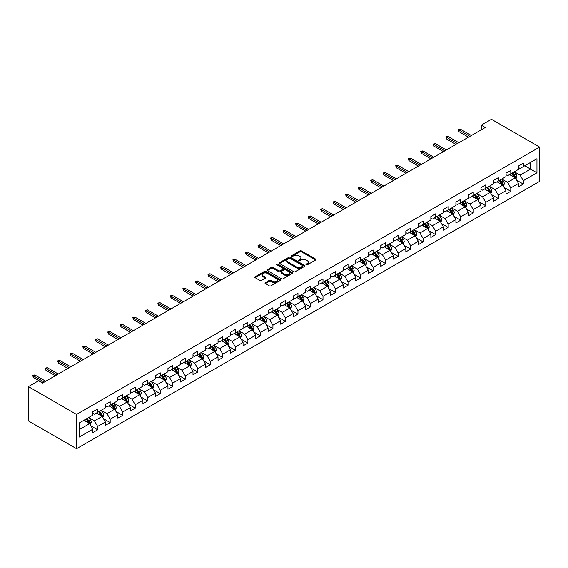 <?xml version="1.0" encoding="UTF-8"?>
<svg xmlns="http://www.w3.org/2000/svg" width="568" height="568" viewBox="0 0 568 568"><rect width="100%" height="100%" fill="white"/><g stroke="black" fill="none" stroke-linecap="round" stroke-linejoin="round"><path stroke-width="0.85" d="M306.173 264.83A0.781 0.447 0 0 0 307.274 264.83L315.645 260.002A1.115 0.646 0 0 0 315.971 259.548A1.115 0.646 0 0 0 315.645 259.093L301.466 250.907A1.115 0.646 0 0 0 299.89 250.907L291.519 255.735A0.781 0.447 0 0 0 292.626 256.374L293.706 255.749A3.564 2.059 0 0 1 298.747 255.749L299.932 256.431A3.564 2.059 0 0 1 300.976 257.886A3.564 2.059 0 0 1 299.932 259.342L298.846 259.966A0.781 0.447 0 0 0 299.947 260.606L301.033 259.974A3.564 2.059 0 0 1 306.074 259.974L307.252 260.662A3.564 2.059 0 0 1 308.296 262.111A3.564 2.059 0 0 1 307.252 263.566L306.173 264.198A0.781 0.447 0 0 0 306.173 264.83L306.173 264.198M265.306 282.651A1.115 0.646 0 0 0 264.986 283.105A1.115 0.646 0 0 0 265.306 283.56L269.289 285.853A1.115 0.646 0 0 0 270.865 285.853L280.159 280.486A1.115 0.646 0 0 0 280.486 280.031A1.115 0.646 0 0 0 280.159 279.577L265.98 271.39A1.115 0.646 0 0 0 264.404 271.39L255.11 276.758A1.115 0.646 0 0 0 254.784 277.212A1.115 0.646 0 0 0 255.11 277.667L259.91 280.443A1.115 0.646 0 0 0 261.486 280.443L265.469 278.142A1.115 0.646 0 0 0 265.796 277.688A1.115 0.646 0 0 0 265.469 277.234L263.083 275.863A2.982 1.718 0 0 1 262.21 274.642A2.982 1.718 0 0 1 264.049 273.052A2.982 1.718 0 0 1 267.301 273.428L276.63 278.817A2.982 1.718 0 0 1 277.503 280.031A2.982 1.718 0 0 1 275.665 281.621A2.982 1.718 0 0 1 272.42 281.252L270.865 280.351A1.115 0.646 0 0 0 269.289 280.351L265.306 282.651L265.306 283.56M539.6 147.084L491.448 119.287L481.259 125.173L485.271 127.488L42.607 383.059L38.588 380.745L28.4 386.623L76.552 414.427L539.6 147.084L539.6 181.377L76.552 448.713L76.552 414.427M293.784 271.71A1.115 0.646 0 0 0 295.36 271.71L304.654 266.342A1.115 0.646 0 0 0 304.981 265.888A1.115 0.646 0 0 0 304.654 265.433L290.475 257.247A1.115 0.646 0 0 0 288.899 257.247L279.605 262.615A1.115 0.646 0 0 0 279.279 263.069A1.115 0.646 0 0 0 279.605 263.524L293.784 271.71M277.198 265A0.781 0.447 0 0 1 277.993 265.107L277.993 264.184L292.406 272.505A1.115 0.646 0 0 1 292.733 272.959A1.115 0.646 0 0 1 292.406 273.414L283.113 278.781A1.115 0.646 0 0 1 281.536 278.781L267.358 270.595L267.358 269.686A1.115 0.646 0 0 0 267.031 270.141A1.115 0.646 0 0 0 267.358 270.595M267.358 269.686L271.334 267.393A1.115 0.646 0 0 1 272.91 267.393L278.661 270.709A1.115 0.646 0 0 0 280.237 270.709L282.878 269.189A1.115 0.646 0 0 0 283.205 268.728A1.115 0.646 0 0 0 282.878 268.274L276.886 264.823A0.781 0.447 0 0 1 277.993 264.184M90.958 425.943L97.653 429.806L97.653 426.426L105.364 421.981L105.364 425.361L110.178 422.578L110.178 419.198L117.881 414.754L117.881 418.133L122.695 415.35L122.695 411.97L130.399 407.526L130.399 410.905L135.212 408.122L135.212 404.743L142.916 400.298L142.916 403.678L147.737 400.894L147.737 397.515L155.44 393.07L155.44 396.45L160.254 393.667L160.254 390.287L167.958 385.842L167.958 389.222L172.771 386.439L172.771 383.059L180.475 378.615L180.475 381.994L185.289 379.211L185.289 375.831L192.992 371.387L192.992 374.766L197.813 371.983L197.813 368.604L205.517 364.159L205.517 367.539L210.33 364.755L210.33 361.376L218.034 356.924L218.034 360.311L222.848 357.528L222.848 354.148L230.551 349.696L230.551 353.083L235.365 350.3L235.365 346.92L243.069 342.469L243.069 345.855L247.889 343.072L247.889 339.692L255.593 335.241L255.593 338.627L260.407 335.844L260.407 332.465L268.11 328.013L268.11 331.4L272.924 328.616L272.924 325.237L280.627 320.785L280.627 324.172L285.441 321.389L285.441 318.009L293.152 313.557L293.152 316.944L297.966 314.161L297.966 310.781L305.669 306.329L305.669 309.716L310.483 306.933L310.483 303.553L318.186 299.102L318.186 302.488L323 299.705L323 296.326L330.704 291.874L330.704 295.261L335.525 292.477L335.525 289.098L343.228 284.646L343.228 288.033L348.042 285.25L348.042 281.87L355.745 277.418L355.745 280.805L360.559 278.022L360.559 274.642L368.263 270.19L368.263 273.577L373.077 270.794L373.077 267.414L380.78 262.963L380.78 266.349L385.601 263.566L385.601 260.187L393.305 255.735L393.305 259.122L398.118 256.338L398.118 252.959L405.822 248.507L405.822 251.894L410.636 249.111L410.636 245.731L418.339 241.279L418.339 244.666L423.153 241.883L423.153 238.503L430.856 234.051L430.856 237.438L435.677 234.655L435.677 231.275L443.381 226.824L443.381 230.21L448.195 227.427L448.195 224.048L455.898 219.596L455.898 222.983L460.712 220.199L460.712 216.82L468.415 212.368L468.415 215.755L473.229 212.972L473.229 209.592L480.94 205.14L480.94 208.527L485.754 205.744L485.754 202.364L493.457 197.912L493.457 201.299L498.271 198.516L498.271 195.136L505.974 190.685L505.974 194.071L510.788 191.288L510.788 187.909L518.492 183.457L518.492 186.844L523.305 184.06L523.305 180.681L536.952 172.8L536.952 158.713L530.533 162.427L530.533 169.094L536.952 172.8M97.653 429.806L92.84 432.589L92.84 429.209L79.2 437.083L79.2 422.997L92.84 415.123L92.84 411.736L97.653 408.96L97.653 412.34L105.364 407.895L105.364 404.508L110.178 401.732L110.178 405.112L117.881 400.667L117.881 397.28L122.695 394.504L122.695 397.884L130.399 393.439L130.399 390.053L135.212 387.277L135.212 390.656L142.916 386.212L142.916 382.825L147.737 380.049L147.737 383.428L155.44 378.984L155.44 375.597L160.254 372.821L160.254 376.201L167.958 371.756L167.958 368.369L172.771 365.593L172.771 368.973L180.475 364.528L180.475 361.141L185.289 358.365L185.289 361.745L192.992 357.3L192.992 353.914L197.813 351.138L197.813 354.517L205.517 350.073L205.517 346.686L210.33 343.91L210.33 347.289L218.034 342.845L218.034 339.458L222.848 336.682L222.848 340.062L230.551 335.617L230.551 332.23L235.365 329.454L235.365 332.834L243.069 328.389L243.069 325.002L247.889 322.226L247.889 325.606L255.593 321.161L255.593 317.775L260.407 314.999L260.407 318.378L268.11 313.934L268.11 310.547L272.924 307.771L272.924 311.15L280.627 306.706L280.627 303.319L285.441 300.543L285.441 303.923L293.152 299.478L293.152 296.091L297.966 293.315L297.966 296.695L305.669 292.25L305.669 288.863L310.483 286.087L310.483 289.467L318.186 285.022L318.186 281.636L323 278.86L323 282.239L330.704 277.795L330.704 274.408L335.525 271.632L335.525 275.011L343.228 270.567L343.228 267.18L348.042 264.404L348.042 267.784L355.745 263.339L355.745 259.952L360.559 257.176L360.559 260.556L368.263 256.111L368.263 252.724L373.077 249.948L373.077 253.328L380.78 248.876L380.78 245.497L385.601 242.721L385.601 246.1L393.305 241.649L393.305 238.269L398.118 235.493L398.118 238.872L405.822 234.421L405.822 231.041L410.636 228.265L410.636 231.645L418.339 227.193L418.339 223.813L423.153 221.037L423.153 224.417L430.856 219.965L430.856 216.585L435.677 213.809L435.677 217.189L443.381 212.737L443.381 209.358L448.195 206.582L448.195 209.961L455.898 205.509L455.898 202.13L460.712 199.347L460.712 202.733L468.415 198.282L468.415 194.902L473.229 192.119L473.229 195.506L480.94 191.054L480.94 187.674L485.754 184.891L485.754 188.278L493.457 183.826L493.457 180.446L498.271 177.663L498.271 181.05L505.974 176.598L505.974 173.219L510.788 170.435L510.788 173.822L518.492 169.37L518.492 165.991L523.305 163.208L523.305 166.594L536.952 158.713M96.375 413.085L102.148 416.422L94.444 420.867L88.672 417.53M92.84 413.27L94.444 414.193L97.653 412.34M94.444 420.867L97.653 426.426M102.148 416.422L105.364 421.981M108.893 405.857L114.672 409.187L106.969 413.639L101.189 410.302M105.364 406.042L106.969 406.965L110.178 405.112M106.969 413.639L110.178 419.198M114.672 409.187L117.881 414.754M121.41 398.63L127.189 401.959L119.486 406.411L113.706 403.074M117.881 398.814L119.486 399.737L122.695 397.884M119.486 406.411L122.695 411.97M127.189 401.959L130.399 407.526M133.927 391.402L139.707 394.732L132.003 399.183L126.224 395.846M130.399 391.586L132.003 392.509L135.212 390.656M132.003 399.183L135.212 404.743M139.707 394.732L142.916 400.298M146.452 384.174L152.231 387.504L144.52 391.955L138.748 388.618M142.916 384.358L144.52 385.281L147.737 383.428M144.52 391.955L147.737 397.515M152.231 387.504L155.44 393.07M158.969 376.946L164.748 380.276L157.045 384.728L151.266 381.391M155.44 377.131L157.045 378.054L160.254 376.201M157.045 384.728L160.254 390.287M164.748 380.276L167.958 385.842M171.486 369.718L177.266 373.048L169.562 377.5L163.783 374.163M167.958 369.903L169.562 370.826L172.771 368.973M169.562 377.5L172.771 383.059M177.266 373.048L180.475 378.615M184.004 362.49L189.783 365.82L182.079 370.272L176.3 366.935M180.475 362.675L182.079 363.598L185.289 361.745M182.079 370.272L185.289 375.831M189.783 365.82L192.992 371.387M196.528 355.263L202.307 358.593L194.597 363.044L188.824 359.707M192.992 355.447L194.597 356.37L197.813 354.517M194.597 363.044L197.813 368.604M202.307 358.593L205.517 364.159M209.045 348.035L214.825 351.365L207.121 355.816L201.342 352.479M205.517 348.219L207.121 349.142L210.33 347.289M207.121 355.816L210.33 361.376M214.825 351.365L218.034 356.924M221.563 340.807L227.342 344.137L219.638 348.589L213.859 345.252M218.034 340.992L219.638 341.915L222.848 340.062M219.638 348.589L222.848 354.148M227.342 344.137L230.551 349.696M234.087 333.579L239.859 336.909L232.156 341.361L226.376 338.024M230.551 333.764L232.156 334.687L235.365 332.834M232.156 341.361L235.365 346.92M239.859 336.909L243.069 342.469M246.604 326.351L252.384 329.681L244.68 334.133L238.901 330.796M243.069 326.536L244.68 327.459L247.889 325.606M244.68 334.133L247.889 339.692M252.384 329.681L255.593 335.241M259.122 319.117L264.901 322.454L257.197 326.905L251.418 323.568M255.593 319.308L257.197 320.231L260.407 318.378M257.197 326.905L260.407 332.465M264.901 322.454L268.11 328.013M271.639 311.889L277.418 315.226L269.715 319.678L263.935 316.341M268.11 312.08L269.715 313.003L272.924 311.15M269.715 319.678L272.924 325.237M277.418 315.226L280.627 320.785M284.163 304.661L289.936 307.998L282.232 312.45L276.46 309.113M280.627 304.853L282.232 305.776L285.441 303.923M282.232 312.45L285.441 318.009M289.936 307.998L293.152 313.557M296.681 297.433L302.46 300.77L294.756 305.222L288.977 301.885M293.152 297.625L294.756 298.548L297.966 296.695M294.756 305.222L297.966 310.781M302.46 300.77L305.669 306.329M309.198 290.205L314.977 293.542L307.274 297.994L301.494 294.657M305.669 290.397L307.274 291.32L310.483 289.467M307.274 297.994L310.483 303.553M314.977 293.542L318.186 299.102M321.715 282.978L327.495 286.315L319.791 290.766L314.012 287.429M318.186 283.169L319.791 284.092L323 282.239M319.791 290.766L323 296.326M327.495 286.315L330.704 291.874M334.24 275.75L340.012 279.087L332.308 283.538L326.536 280.201M330.704 275.941L332.308 276.864L335.525 275.011M332.308 283.538L335.525 289.098M340.012 279.087L343.228 284.646M346.757 268.522L352.536 271.859L344.833 276.311L339.053 272.974M343.228 268.714L344.833 269.637L348.042 267.784M344.833 276.311L348.042 281.87M352.536 271.859L355.745 277.418M359.274 261.294L365.054 264.631L357.35 269.083L351.571 265.746M355.745 261.479L357.35 262.409L360.559 260.556M357.35 269.083L360.559 274.642M365.054 264.631L368.263 270.19M371.791 254.066L377.571 257.403L369.867 261.855L364.088 258.518M368.263 254.251L369.867 255.181L373.077 253.328M369.867 261.855L373.077 267.414M377.571 257.403L380.78 262.963M384.316 246.839L390.095 250.176L382.385 254.627L376.612 251.29M380.78 247.023L382.385 247.953L385.601 246.1M382.385 254.627L385.601 260.187M390.095 250.176L393.305 255.735M396.833 239.611L402.613 242.948L394.909 247.399L389.13 244.062M393.305 239.795L394.909 240.725L398.118 238.872M394.909 247.399L398.118 252.959M402.613 242.948L405.822 248.507M409.35 232.383L415.13 235.72L407.426 240.172L401.647 236.835M405.822 232.568L407.426 233.498L410.636 231.645M407.426 240.172L410.636 245.731M415.13 235.72L418.339 241.279M421.875 225.155L427.647 228.492L419.944 232.944L414.164 229.607M418.339 225.34L419.944 226.27L423.153 224.417M419.944 232.944L423.153 238.503M427.647 228.492L430.856 234.051M434.392 217.927L440.172 221.264L432.468 225.716L426.689 222.379M430.856 218.112L432.468 219.042L435.677 217.189M432.468 225.716L435.677 231.275M440.172 221.264L443.381 226.824M446.91 210.7L452.689 214.037L444.985 218.488L439.206 215.151M443.381 210.884L444.985 211.814L448.195 209.961M444.985 218.488L448.195 224.048M452.689 214.037L455.898 219.596M459.427 203.472L465.206 206.809L457.503 211.261L451.723 207.924M455.898 203.656L457.503 204.586L460.712 202.733M457.503 211.261L460.712 216.82M465.206 206.809L468.415 212.368M471.951 196.244L477.724 199.581L470.02 204.033L464.241 200.696M468.415 196.429L470.02 197.359L473.229 195.506M470.02 204.033L473.229 209.592M477.724 199.581L480.94 205.14M484.469 189.016L490.248 192.353L482.544 196.805L476.765 193.468M480.94 189.201L482.544 190.131L485.754 188.278M482.544 196.805L485.754 202.364M490.248 192.353L493.457 197.912M496.986 181.788L502.765 185.125L495.062 189.577L489.282 186.24M493.457 181.973L495.062 182.903L498.271 181.05M495.062 189.577L498.271 195.136M502.765 185.125L505.974 190.685M509.503 174.561L515.283 177.898L507.579 182.349L501.8 179.012M505.974 174.745L507.579 175.675L510.788 173.822M507.579 182.349L510.788 187.909M515.283 177.898L518.492 183.457M524.754 165.757L530.533 169.094L520.096 175.121L514.324 171.784M518.492 167.517L520.096 168.447L523.305 166.594M520.096 175.121L523.305 180.681M28.4 386.623L28.4 420.916L76.552 448.713M481.259 125.173L481.259 129.802M79.2 429.671L89.63 423.65L83.851 420.313M89.63 423.65L92.84 429.209M516.61 180.191L523.305 184.06M504.086 187.419L510.788 191.288M491.568 194.646L498.271 198.516M479.051 201.874L485.754 205.744M466.534 209.102L473.229 212.972M454.01 216.33L460.712 220.199M441.492 223.558L448.195 227.427M428.975 230.785L435.677 234.655M416.458 238.013L423.153 241.883M403.933 245.241L410.636 249.111M391.416 252.469L398.118 256.338M378.899 259.697L385.601 263.566M366.381 266.924L373.077 270.794M353.857 274.152L360.559 278.022M341.34 281.38L348.042 285.25M328.822 288.608L335.525 292.477M316.298 295.836L323 299.705M303.781 303.063L310.483 306.933M291.263 310.291L297.966 314.161M278.746 317.519L285.441 321.389M266.222 324.747L272.924 328.616M253.704 331.975L260.407 335.844M241.187 339.202L247.889 343.072M228.67 346.43L235.365 350.3M216.145 353.658L222.848 357.528M203.628 360.886L210.33 364.755M191.111 368.114L197.813 371.983M178.593 375.341L185.289 379.211M166.069 382.569L172.771 386.439M153.552 389.804L160.254 393.667M141.034 397.032L147.737 400.894M128.51 404.26L135.212 408.122M115.993 411.488L122.695 415.35M103.475 418.715L110.178 422.578M306.486 264.944L307.252 264.496A3.564 2.059 0 0 0 308.296 263.041L308.296 262.111M300.976 257.886L300.976 258.809A3.564 2.059 0 0 1 299.932 260.265L299.159 260.712M315.645 259.093L315.645 260.002L301.466 251.83A1.115 0.646 0 0 0 299.89 251.83L291.831 256.48M304.64 266.349L290.475 258.177A1.115 0.646 0 0 0 288.899 258.177L279.619 263.531M302.687 266.207A0.781 0.447 0 0 0 302.687 265.568L290.241 258.383A0.781 0.447 0 0 0 289.14 258.383L287.997 259.043A3.564 2.059 0 0 0 286.954 260.499A3.564 2.059 0 0 0 287.997 261.954L296.503 266.868A3.564 2.059 0 0 0 301.544 266.868L302.687 266.207L302.687 267.13A0.781 0.447 0 0 0 302.914 266.818L302.914 265.888M286.954 260.499L286.954 261.429A3.564 2.059 0 0 0 287.997 262.885L287.997 261.954M302.687 267.13L301.544 267.791A3.564 2.059 0 0 1 296.503 267.791L287.997 262.885M267.372 270.602L271.334 268.316L271.334 267.393M283.205 268.728L283.205 269.658A1.115 0.646 0 0 1 282.878 270.112L280.237 271.639A1.115 0.646 0 0 1 278.661 271.639L272.91 268.316A1.115 0.646 0 0 0 271.334 268.316M277.993 265.107L292.392 273.421M284.625 274.152A2.982 1.718 0 0 0 287.877 274.529A2.982 1.718 0 0 0 289.716 272.938A2.982 1.718 0 0 0 288.842 271.724L285.555 269.821A1.115 0.646 0 0 0 283.979 269.821L281.337 271.348A1.115 0.646 0 0 0 281.011 271.802A1.115 0.646 0 0 0 281.337 272.257L284.625 274.152L284.625 275.082A2.982 1.718 0 0 0 287.877 275.452A2.982 1.718 0 0 0 289.716 273.861L289.716 272.938M281.011 271.802L281.011 272.725A1.115 0.646 0 0 0 281.337 273.18L281.337 272.257M284.625 275.082L281.337 273.18M277.503 280.031L277.503 280.961A2.982 1.718 0 0 1 275.665 282.552A2.982 1.718 0 0 1 272.42 282.175L270.865 281.281A1.115 0.646 0 0 0 269.289 281.281L265.327 283.567M262.21 274.642L262.21 275.572A2.982 1.718 0 0 0 263.083 276.786L263.083 275.863M265.469 277.234L265.469 278.142L263.083 276.786M280.145 280.493L265.98 272.32A1.115 0.646 0 0 0 264.404 272.32L255.124 277.674M515.914 178.998L516.873 176.591A3.01 1.74 -120 0 0 515.914 174.028L514.253 171.82M511.37 175.64L510.241 174.135M511.768 173.254L513.422 175.469A3.01 1.74 60 0 1 514.288 177.273L515.247 176.719A3.01 1.74 -120 0 0 514.388 174.908L512.734 172.7M511.981 173.133L513.813 175.59A1.534 0.887 60 0 1 514.097 176.052L515.247 176.719M469.942 136.341L459.015 130.029L459.015 131.698L458.291 129.611L459.015 130.029L460.456 129.192L471.383 135.504M459.015 131.698L468.501 137.172M458.291 129.611L460.456 129.192M503.397 186.226L504.356 183.819A3.01 1.74 -120 0 0 503.397 181.256L501.736 179.048M498.853 182.868L497.724 181.362M499.251 180.482L500.905 182.697A3.01 1.74 60 0 1 501.764 184.501L502.73 183.947A3.01 1.74 -120 0 0 501.871 182.136L500.209 179.928M499.457 180.361L501.295 182.818A1.534 0.887 60 0 1 501.572 183.279L502.73 183.947M490.88 193.454L491.831 191.047A3.01 1.74 -120 0 0 490.873 188.484L489.218 186.276M486.329 190.095L485.207 188.59M486.733 187.71L488.388 189.925A3.01 1.74 60 0 1 489.247 191.728L490.212 191.175A3.01 1.74 -120 0 0 489.346 189.364L487.692 187.156M486.939 187.589L488.778 190.046A1.534 0.887 60 0 1 489.055 190.507L490.212 191.175M457.425 143.569L446.491 137.257L446.491 138.926L445.774 136.838L446.491 137.257L447.939 136.419L458.866 142.731M446.491 138.926L455.976 144.4M445.774 136.838L447.939 136.419M444.9 150.797L433.973 144.485L433.973 146.153L433.249 144.066L433.973 144.485L435.415 143.647L446.349 149.959M433.973 146.153L443.459 151.628M433.249 144.066L435.415 143.647M478.362 200.681L479.314 198.275A3.01 1.74 -120 0 0 478.355 195.711L476.701 193.503M473.811 197.323L472.69 195.818M474.209 194.938L475.87 197.153A3.01 1.74 60 0 1 476.73 198.956L477.688 198.402A3.01 1.74 -120 0 0 476.829 196.592L475.175 194.384M474.422 194.817L476.261 197.274A1.534 0.887 60 0 1 476.538 197.735L477.688 198.402M465.838 207.909L466.797 205.502A3.01 1.74 -120 0 0 465.838 202.939L464.177 200.731M461.294 204.551L460.165 203.046M461.692 202.165L463.346 204.381A3.01 1.74 60 0 1 464.212 206.184L465.171 205.63A3.01 1.74 -120 0 0 464.312 203.82L462.657 201.612M461.905 202.045L463.736 204.501A1.534 0.887 60 0 1 464.02 204.963L465.171 205.63M453.321 215.137L454.279 212.73A3.01 1.74 -120 0 0 453.314 210.167L451.659 207.959M448.77 211.779L447.648 210.274M449.174 209.393L450.829 211.608A3.01 1.74 60 0 1 451.688 213.412L452.653 212.858A3.01 1.74 -120 0 0 451.794 211.047L450.133 208.839M449.38 209.272L451.219 211.729A1.534 0.887 60 0 1 451.496 212.191L452.653 212.858M432.383 158.025L421.456 151.713L421.456 153.381L420.732 151.294L421.456 151.713L422.897 150.875L433.831 157.187M421.456 153.381L430.942 158.855M420.732 151.294L422.897 150.875M419.866 165.252L408.932 158.941L408.932 160.609L408.214 158.522L408.932 158.941L410.38 158.103L421.307 164.415M408.932 160.609L418.417 166.083M408.214 158.522L410.38 158.103M407.348 172.48L396.414 166.168L396.414 167.837L395.69 165.749L396.414 166.168L397.863 165.331L408.79 171.642M396.414 167.837L405.9 173.311M395.69 165.749L397.863 165.331M440.803 222.365L441.755 219.958A3.01 1.74 -120 0 0 440.796 217.395L439.142 215.187M436.252 219.007L435.131 217.501M436.65 216.621L438.311 218.836A3.01 1.74 60 0 1 439.17 220.647L440.136 220.086A3.01 1.74 -120 0 0 439.27 218.275L437.616 216.067M436.863 216.5L438.702 218.957A1.534 0.887 60 0 1 438.979 219.418L440.136 220.086M394.824 179.708L383.897 173.396L383.897 175.065L383.173 172.977L383.897 173.396L385.338 172.558L396.272 178.87M383.897 175.065L393.383 180.539M383.173 172.977L385.338 172.558M428.286 229.593L429.238 227.186A3.01 1.74 -120 0 0 428.279 224.623L426.625 222.415M423.735 226.234L422.606 224.729M424.133 223.849L425.794 226.064A3.01 1.74 60 0 1 426.653 227.874L427.612 227.314A3.01 1.74 -120 0 0 426.753 225.503L425.098 223.295M424.346 223.728L426.185 226.185A1.534 0.887 60 0 1 426.461 226.646L427.612 227.314M382.307 186.936L371.38 180.624L371.38 182.292L370.655 180.205L371.38 180.624L372.821 179.786L383.755 186.098M371.38 182.292L380.865 187.767M370.655 180.205L372.821 179.786M415.762 236.821L416.72 234.414A3.01 1.74 -120 0 0 415.762 231.85L414.1 229.642M411.218 233.462L410.089 231.957M411.615 231.077L413.27 233.292A3.01 1.74 60 0 1 414.136 235.102L415.094 234.541A3.01 1.74 -120 0 0 414.235 232.731L412.581 230.523M411.821 230.956L413.66 233.412A1.534 0.887 60 0 1 413.937 233.874L415.094 234.541M369.789 194.164L358.855 187.852L358.855 189.52L358.138 187.433L358.855 187.852L360.304 187.014L371.231 193.326M358.855 189.52L368.341 194.994M358.138 187.433L360.304 187.014M403.245 244.048L404.203 241.641A3.01 1.74 -120 0 0 403.237 239.078L401.583 236.87M398.693 240.69L397.572 239.185M399.098 238.304L400.752 240.52A3.01 1.74 60 0 1 401.611 242.33L402.577 241.769A3.01 1.74 -120 0 0 401.718 239.959L400.057 237.751M399.304 238.184L401.143 240.64A1.534 0.887 60 0 1 401.42 241.102L402.577 241.769M357.272 201.391L346.338 195.08L346.338 196.748L345.614 194.661L346.338 195.08L347.786 194.242L358.713 200.554M346.338 196.748L355.824 202.222M345.614 194.661L347.786 194.242M390.727 251.276L391.679 248.869A3.01 1.74 -120 0 0 390.72 246.306L389.066 244.098M386.176 247.918L385.054 246.413M386.574 245.532L388.235 247.747A3.01 1.74 60 0 1 389.094 249.558L390.06 248.997A3.01 1.74 -120 0 0 389.194 247.186L387.539 244.978M386.787 245.411L388.626 247.868A1.534 0.887 60 0 1 388.902 248.33L390.06 248.997M344.748 208.619L333.821 202.307L333.821 203.976L333.096 201.888L333.821 202.307L335.262 201.47L346.196 207.781M333.821 203.976L343.306 209.45M333.096 201.888L335.262 201.47M378.21 258.504L379.161 256.097A3.01 1.74 -120 0 0 378.203 253.534L376.548 251.326M373.659 255.146L372.53 253.64M374.056 252.76L375.711 254.975A3.01 1.74 60 0 1 376.577 256.786L377.535 256.225A3.01 1.74 -120 0 0 376.676 254.414L375.022 252.206M374.269 252.639L376.101 255.096A1.534 0.887 60 0 1 376.385 255.557L377.535 256.225M332.23 215.847L321.303 209.535L321.303 211.204L320.579 209.116L321.303 209.535L322.745 208.697L333.679 215.009M321.303 211.204L330.789 216.678M320.579 209.116L322.745 208.697M365.685 265.732L366.644 263.325A3.01 1.74 -120 0 0 365.685 260.769L364.024 258.554M361.141 262.373L360.013 260.868M361.539 259.988L363.193 262.203A3.01 1.74 60 0 1 364.053 264.014L365.018 263.453A3.01 1.74 -120 0 0 364.159 261.642L362.505 259.434M361.745 259.867L363.584 262.324A1.534 0.887 60 0 1 363.861 262.785L365.018 263.453M319.713 223.075L308.779 216.763L308.779 218.431L308.062 216.344L308.779 216.763L310.227 215.925L321.154 222.237M308.779 218.431L318.265 223.906M308.062 216.344L310.227 215.925M353.168 272.959L354.12 270.553A3.01 1.74 -120 0 0 353.161 267.997L351.507 265.781M348.617 269.601L347.495 268.096M349.022 267.216L350.676 269.431A3.01 1.74 60 0 1 351.535 271.241L352.501 270.68A3.01 1.74 -120 0 0 351.642 268.877L349.98 266.662M349.228 267.095L351.067 269.551A1.534 0.887 60 0 1 351.344 270.013L352.501 270.68M307.196 230.303L296.262 223.991L296.262 225.659L295.537 223.572L296.262 223.991L297.71 223.153L308.637 229.465M296.262 225.659L305.747 231.133M295.537 223.572L297.71 223.153M340.651 280.187L341.602 277.78A3.01 1.74 -120 0 0 340.644 275.224L338.989 273.009M336.1 276.829L334.978 275.324M336.497 274.443L338.159 276.659A3.01 1.74 60 0 1 339.018 278.469L339.983 277.908A3.01 1.74 -120 0 0 339.117 276.105L337.463 273.89M336.71 274.323L338.549 276.779A1.534 0.887 60 0 1 338.826 277.241L339.983 277.908M294.671 237.53L283.744 231.219L283.744 232.887L283.02 230.8L283.744 231.219L285.186 230.381L296.12 236.693M283.744 232.887L293.23 238.361M283.02 230.8L285.186 230.381M328.134 287.415L329.085 285.008A3.01 1.74 -120 0 0 328.126 282.452L326.465 280.237M323.582 284.057L322.454 282.552M323.98 281.671L325.634 283.886A3.01 1.74 60 0 1 326.501 285.697L327.459 285.136A3.01 1.74 -120 0 0 326.6 283.333L324.946 281.117M324.193 281.55L326.025 284.007A1.534 0.887 60 0 1 326.309 284.469L327.459 285.136M282.154 244.758L271.227 238.446L271.227 240.115L270.503 238.027L271.227 238.446L272.668 237.609L283.595 243.921M271.227 240.115L280.713 245.589M270.503 238.027L272.668 237.609M315.609 294.643L316.568 292.236A3.01 1.74 -120 0 0 315.609 289.68L313.948 287.465M311.065 291.285L309.936 289.779M311.463 288.899L313.117 291.114A3.01 1.74 60 0 1 313.976 292.925L314.942 292.364A3.01 1.74 -120 0 0 314.083 290.56L312.421 288.345M311.669 288.778L313.508 291.235A1.534 0.887 60 0 1 313.784 291.696L314.942 292.364M269.637 251.986L258.703 245.674L258.703 247.343L257.986 245.255L258.703 245.674L260.151 244.836L271.078 251.148M258.703 247.343L268.188 252.817M257.986 245.255L260.151 244.836M303.092 301.871L304.043 299.464A3.01 1.74 -120 0 0 303.085 296.908L301.43 294.693M298.541 298.512L297.419 297.007M298.945 296.127L300.6 298.342A3.01 1.74 60 0 1 301.459 300.152L302.424 299.592A3.01 1.74 -120 0 0 301.565 297.788L299.904 295.573M299.151 296.006L300.99 298.463A1.534 0.887 60 0 1 301.267 298.924L302.424 299.592M257.112 259.214L246.185 252.902L246.185 254.57L245.461 252.483L246.185 252.902L247.627 252.064L258.561 258.376M246.185 254.57L255.671 260.045M245.461 252.483L247.627 252.064M290.575 309.099L291.526 306.692A3.01 1.74 -120 0 0 290.567 304.136L288.913 301.92M286.024 305.74L284.902 304.235M286.421 303.355L288.082 305.57A3.01 1.74 60 0 1 288.942 307.38L289.9 306.819A3.01 1.74 -120 0 0 289.041 305.016L287.387 302.801M286.634 303.234L288.473 305.69A1.534 0.887 60 0 1 288.75 306.152L289.9 306.819M244.595 266.442L233.668 260.13L233.668 261.798L232.944 259.711L233.668 260.13L235.109 259.292L246.043 265.604M233.668 261.798L243.154 267.272M232.944 259.711L235.109 259.292M278.05 316.326L279.009 313.919A3.01 1.74 -120 0 0 278.05 311.363L276.389 309.148M273.506 312.968L272.377 311.463M273.904 310.582L275.558 312.798A3.01 1.74 60 0 1 276.424 314.608L277.383 314.047A3.01 1.74 -120 0 0 276.524 312.244L274.869 310.029M274.117 310.462L275.949 312.918A1.534 0.887 60 0 1 276.233 313.38L277.383 314.047M232.078 273.669L221.151 267.358L221.151 269.026L220.427 266.939L221.151 267.358L222.592 266.52L233.519 272.832M221.151 269.026L230.636 274.5M220.427 266.939L222.592 266.52M265.533 323.554L266.491 321.147A3.01 1.74 -120 0 0 265.526 318.591L263.871 316.376M260.982 320.196L259.86 318.691M261.386 317.81L263.041 320.025A3.01 1.74 60 0 1 263.9 321.836L264.865 321.275A3.01 1.74 -120 0 0 264.006 319.472L262.345 317.256M261.592 317.689L263.431 320.146A1.534 0.887 60 0 1 263.708 320.608L264.865 321.275M219.56 280.897L208.626 274.585L208.626 276.254L207.909 274.166L208.626 274.585L210.075 273.748L221.002 280.059M208.626 276.254L218.112 281.728M207.909 274.166L210.075 273.748M253.016 330.782L253.967 328.375A3.01 1.74 -120 0 0 253.008 325.819L251.354 323.604M248.464 327.424L247.343 325.918M248.869 325.038L250.524 327.253A3.01 1.74 60 0 1 251.383 329.064L252.348 328.503A3.01 1.74 -120 0 0 251.482 326.699L249.828 324.484M249.075 324.917L250.914 327.374A1.534 0.887 60 0 1 251.191 327.835L252.348 328.503M207.036 288.125L196.109 281.813L196.109 283.482L195.385 281.394L196.109 281.813L197.55 280.982L208.484 287.287M196.109 283.482L205.595 288.956M195.385 281.394L197.55 280.982M240.498 338.01L241.45 335.603A3.01 1.74 -120 0 0 240.491 333.047L238.837 330.832M235.947 334.651L234.818 333.146M236.345 332.273L238.006 334.481A3.01 1.74 60 0 1 238.865 336.291L239.824 335.731A3.01 1.74 -120 0 0 238.965 333.927L237.31 331.712M236.558 332.145L238.397 334.602A1.534 0.887 60 0 1 238.674 335.063L239.824 335.731M194.519 295.353L183.592 289.041L183.592 290.709L182.868 288.622L183.592 289.041L185.033 288.21L195.967 294.515M183.592 290.709L193.077 296.184M182.868 288.622L185.033 288.21M227.974 345.237L228.932 342.831A3.01 1.74 -120 0 0 227.974 340.275L226.312 338.059M223.43 341.879L222.301 340.381M223.827 339.501L225.482 341.709A3.01 1.74 60 0 1 226.348 343.519L227.306 342.958A3.01 1.74 -120 0 0 226.447 341.155L224.793 338.94M224.041 339.373L225.872 341.829A1.534 0.887 60 0 1 226.156 342.298L227.306 342.958M182.001 302.581L171.067 296.269L171.067 297.937L170.35 295.85L171.067 296.269L172.516 295.438L183.443 301.743M171.067 297.937L180.553 303.411M170.35 295.85L172.516 295.438M215.457 352.465L216.415 350.058A3.01 1.74 -120 0 0 215.449 347.502L213.795 345.287M210.905 349.107L209.784 347.609M211.31 346.728L212.964 348.937A3.01 1.74 60 0 1 213.824 350.747L214.789 350.186A3.01 1.74 -120 0 0 213.93 348.383L212.269 346.168M211.516 346.601L213.355 349.057A1.534 0.887 60 0 1 213.632 349.526L214.789 350.186M169.484 309.808L158.55 303.497L158.55 305.165L157.826 303.078L158.55 303.497L159.998 302.666L170.925 308.971M158.55 305.165L168.036 310.639M157.826 303.078L159.998 302.666M202.939 359.693L203.891 357.286A3.01 1.74 -120 0 0 202.932 354.73L201.278 352.515M198.388 356.335L197.266 354.837M198.786 353.956L200.447 356.164A3.01 1.74 60 0 1 201.306 357.975L202.272 357.414A3.01 1.74 -120 0 0 201.406 355.611L199.751 353.395M198.999 353.829L200.838 356.285A1.534 0.887 60 0 1 201.115 356.754L202.272 357.414M156.96 317.036L146.033 310.724L146.033 312.393L145.309 310.305L146.033 310.724L147.474 309.894L158.408 316.199M146.033 312.393L155.518 317.867M145.309 310.305L147.474 309.894M190.422 366.921L191.373 364.514A3.01 1.74 -120 0 0 190.415 361.958L188.761 359.743M185.871 363.563L184.742 362.064M186.269 361.184L187.923 363.392A3.01 1.74 60 0 1 188.789 365.203L189.748 364.642A3.01 1.74 -120 0 0 188.888 362.838L187.234 360.623M186.481 361.063L188.32 363.513A1.534 0.887 60 0 1 188.597 363.981L189.748 364.642M144.442 324.264L133.516 317.952L133.516 319.621L132.791 317.533L133.516 317.952L134.957 317.121L145.891 323.426M133.516 319.621L143.001 325.095M132.791 317.533L134.957 317.121M177.898 374.149L178.856 371.742A3.01 1.74 -120 0 0 177.898 369.186L176.236 366.971M173.354 370.79L172.225 369.292M173.751 368.412L175.405 370.62A3.01 1.74 60 0 1 176.265 372.43L177.23 371.87A3.01 1.74 -120 0 0 176.371 370.066L174.717 367.851M173.957 368.291L175.796 370.741A1.534 0.887 60 0 1 176.073 371.209L177.23 371.87M131.925 331.492L120.991 325.18L120.991 326.849L120.274 324.761L120.991 325.18L122.439 324.349L133.366 330.654M120.991 326.849L130.477 332.323M120.274 324.761L122.439 324.349M165.38 381.376L166.339 378.97A3.01 1.74 -120 0 0 165.373 376.414L163.719 374.198M160.829 378.018L159.707 376.52M161.234 375.64L162.888 377.848A3.01 1.74 60 0 1 163.747 379.658L164.713 379.097A3.01 1.74 -120 0 0 163.854 377.294L162.192 375.079M161.44 375.519L163.279 377.969A1.534 0.887 60 0 1 163.556 378.437L164.713 379.097M119.408 338.72L108.474 332.408L108.474 334.076L107.75 331.989L108.474 332.408L109.922 331.577L120.849 337.882M108.474 334.076L117.959 339.55M107.75 331.989L109.922 331.577M152.863 388.604L153.814 386.197A3.01 1.74 -120 0 0 152.856 383.641L151.202 381.426M148.312 385.246L147.19 383.748M148.709 382.868L150.371 385.076A3.01 1.74 60 0 1 151.23 386.886L152.196 386.325A3.01 1.74 -120 0 0 151.329 384.522L149.675 382.307M148.922 382.747L150.761 385.196A1.534 0.887 60 0 1 151.038 385.665L152.196 386.325M106.883 345.947L95.957 339.636L95.957 341.304L95.232 339.217L95.957 339.636L97.398 338.805L108.332 345.11M95.957 341.304L105.442 346.778M95.232 339.217L97.398 338.805M140.346 395.832L141.297 393.425A3.01 1.74 -120 0 0 140.339 390.869L138.684 388.654M135.795 392.474L134.666 390.976M136.192 390.095L137.846 392.303A3.01 1.74 60 0 1 138.713 394.114L139.671 393.553A3.01 1.74 -120 0 0 138.812 391.75L137.158 389.534M136.405 389.975L138.237 392.424A1.534 0.887 60 0 1 138.521 392.893L139.671 393.553M94.366 353.175L83.439 346.863L83.439 348.532L82.715 346.444L83.439 346.863L84.88 346.033L95.807 352.337M83.439 348.532L92.925 354.006M82.715 346.444L84.88 346.033M127.821 403.06L128.78 400.653A3.01 1.74 -120 0 0 127.821 398.097L126.16 395.882M123.277 399.702L122.148 398.204M123.675 397.323L125.329 399.531A3.01 1.74 60 0 1 126.188 401.342L127.154 400.781A3.01 1.74 -120 0 0 126.295 398.977L124.633 396.762M123.881 397.202L125.72 399.652A1.534 0.887 60 0 1 125.997 400.12L127.154 400.781M81.849 360.403L70.915 354.091L70.915 355.76L70.198 353.672L70.915 354.091L72.363 353.26L83.29 359.565M70.915 355.76L80.4 361.234M70.198 353.672L72.363 353.26M115.304 410.288L116.255 407.881A3.01 1.74 -120 0 0 115.297 405.325L113.643 403.11M110.753 406.929L109.631 405.431M111.158 404.551L112.812 406.759A3.01 1.74 60 0 1 113.671 408.57L114.637 408.016A3.01 1.74 -120 0 0 113.777 406.205L112.116 403.99M111.363 404.43L113.202 406.88A1.534 0.887 60 0 1 113.479 407.348L114.637 408.016M69.332 367.631L58.397 361.319L58.397 362.987L57.673 360.9L58.397 361.319L59.846 360.488L70.773 366.793M58.397 362.987L67.883 368.462M57.673 360.9L59.846 360.488M102.787 417.515L103.738 415.109A3.01 1.74 -120 0 0 102.78 412.553L101.125 410.337M98.236 414.157L97.114 412.659M98.633 411.779L100.295 413.987A3.01 1.74 60 0 1 101.154 415.797L102.119 415.243A3.01 1.74 -120 0 0 101.253 413.433L99.599 411.218M98.846 411.658L100.685 414.107A1.534 0.887 60 0 1 100.962 414.576L102.119 415.243M56.807 374.859L45.88 368.547L45.88 370.215L45.156 368.128L45.88 368.547L47.322 367.716L58.255 374.021M45.88 370.215L55.366 375.689M45.156 368.128L47.322 367.716M90.262 424.743L91.221 422.336A3.01 1.74 -120 0 0 90.262 419.78L88.601 417.565M85.718 421.385L84.589 419.887M86.116 419.006L87.77 421.215A3.01 1.74 60 0 1 88.636 423.025L89.595 422.471A3.01 1.74 -120 0 0 88.736 420.661L87.082 418.446M86.329 418.886L88.161 421.335A1.534 0.887 60 0 1 88.445 421.804L89.595 422.471M44.29 382.086L33.363 375.775L33.363 377.443L32.639 375.356L33.363 375.775L34.804 374.944L45.731 381.249M33.363 377.443L42.849 382.917M32.639 375.356L34.804 374.944M307.252 264.496L307.252 263.566M298.846 260.606L298.846 259.966M299.932 260.265L299.932 259.342M291.519 256.374L291.519 255.735M299.89 251.83L299.89 250.907M301.466 251.83L301.466 250.907M279.605 263.524L279.605 262.615M288.899 258.177L288.899 257.247M290.475 258.177L290.475 257.247M304.654 266.342L304.654 265.433M296.503 267.791L296.503 266.868M301.544 267.791L301.544 266.868M272.91 268.316L272.91 267.393M278.661 271.639L278.661 270.709M280.237 271.639L280.237 270.709M282.878 270.112L282.878 269.189M292.406 273.414L292.406 272.505M269.289 281.281L269.289 280.351M270.865 281.281L270.865 280.351M272.42 282.175L272.42 281.252M255.11 277.667L255.11 276.758M264.404 272.32L264.404 271.39M265.98 272.32L265.98 271.39M280.159 280.486L280.159 279.577M514.984 177.727L516.852 176.648M514.388 174.908L515.914 174.028M512.251 176.144L513.422 175.469M502.467 184.955L504.334 183.876M501.871 182.136L503.397 181.256M499.726 183.372L500.905 182.697M489.95 192.183L491.817 191.104M489.346 189.364L490.873 188.484M487.209 190.599L488.388 189.925M477.432 199.411L479.293 198.331M476.829 196.592L478.355 195.711M474.692 197.827L475.87 197.153M464.908 206.638L466.775 205.559M464.312 203.82L465.838 202.939M462.175 205.055L463.346 204.381M452.391 213.866L454.258 212.787M451.794 211.047L453.314 210.167M449.65 212.283L450.829 211.608M439.873 221.094L441.741 220.015M439.27 218.275L440.796 217.395M437.133 219.511L438.311 218.836M427.356 228.322L429.216 227.243M426.753 225.503L428.279 224.623M424.615 226.739L425.794 226.064M414.832 235.55L416.699 234.47M414.235 232.731L415.762 231.85M412.098 233.966L413.27 233.292M402.314 242.777L404.182 241.698M401.718 239.959L403.237 239.078M399.574 241.194L400.752 240.52M389.797 250.005L391.664 248.926M389.194 247.186L390.72 246.306M387.056 248.422L388.235 247.747M377.273 257.233L379.14 256.154M376.676 254.414L378.203 253.534M374.539 255.65L375.711 254.975M364.755 264.461L366.623 263.382M364.159 261.642L365.685 260.769M362.022 262.877L363.193 262.203M352.238 271.689L354.105 270.609M351.642 268.877L353.161 267.997M349.498 270.105L350.676 269.431M339.721 278.916L341.581 277.837M339.117 276.105L340.644 275.224M336.98 277.333L338.159 276.659M327.196 286.144L329.064 285.065M326.6 283.333L328.126 282.452M324.463 284.561L325.634 283.886M314.679 293.372L316.546 292.293M314.083 290.56L315.609 289.68M311.938 291.789L313.117 291.114M302.162 300.6L304.029 299.521M301.565 297.788L303.085 296.908M299.421 299.024L300.6 298.342M289.644 307.828L291.505 306.748M289.041 305.016L290.567 304.136M286.904 306.251L288.082 305.57M277.12 315.055L278.987 313.976M276.524 312.244L278.05 311.363M274.387 313.479L275.558 312.798M264.603 322.283L266.47 321.204M264.006 319.472L265.526 318.591M261.862 320.707L263.041 320.025M252.085 329.511L253.953 328.439M251.482 326.699L253.008 325.819M249.345 327.935L250.524 327.253M239.568 336.739L241.428 335.667M238.965 333.927L240.491 333.047M236.828 335.163L238.006 334.481M227.044 343.967L228.911 342.894M226.447 341.155L227.974 340.275M224.31 342.39L225.482 341.709M214.526 351.194L216.394 350.122M213.93 348.383L215.449 347.502M211.786 349.618L212.964 348.937M202.009 358.422L203.876 357.35M201.406 355.611L202.932 354.73M199.269 356.846L200.447 356.164M189.485 365.65L191.352 364.578M188.888 362.838L190.415 361.958M186.751 364.074L187.923 363.392M176.968 372.878L178.835 371.806M176.371 370.066L177.898 369.186M174.234 371.302L175.405 370.62M164.45 380.106L166.317 379.034M163.854 377.294L165.373 376.414M161.71 378.529L162.888 377.848M151.933 387.333L153.793 386.261M151.329 384.522L152.856 383.641M149.192 385.757L150.371 385.076M139.408 394.561L141.276 393.489M138.812 391.75L140.339 390.869M136.675 392.985L137.846 392.303M126.891 401.789L128.758 400.717M126.295 398.977L127.821 398.097M124.151 400.213L125.329 399.531M114.374 409.017L116.241 407.945M113.777 406.205L115.297 405.325M111.633 407.441L112.812 406.759M101.857 416.245L103.717 415.172M101.253 413.433L102.78 412.553M99.116 414.668L100.295 413.987M89.332 423.472L91.199 422.4M88.736 420.661L90.262 419.78M86.599 421.896L87.77 421.215"/></g></svg>
